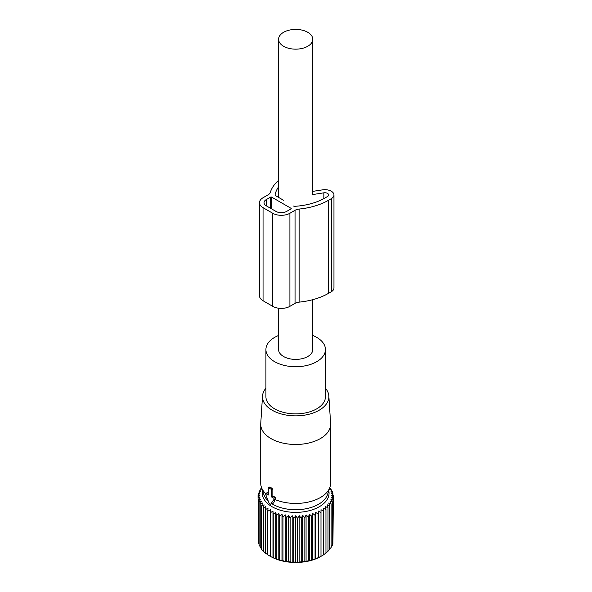 <?xml version="1.0" encoding="UTF-8"?>
<svg xmlns="http://www.w3.org/2000/svg" width="592" height="592" viewBox="0 0 592 592"><rect width="100%" height="100%" fill="white"/><g stroke="black" fill="none" stroke-linecap="round" stroke-linejoin="round"><path stroke-width="0.89" d="M270.818 503.962L274.074 499.33A0.762 0.437 -120 0 0 273.608 498.124L271.499 496.91L271.499 490.08A0.762 0.437 -120 0 0 270.966 489.155L268.812 487.912A0.762 0.437 -120 0 0 268.272 488.222L268.272 495.045L266.163 493.824A0.762 0.437 -120 0 0 265.697 494.49L268.96 502.889A1.517 0.881 -120 0 0 270.544 504.162A1.517 0.881 -120 0 0 270.818 503.962L273.578 503.037L275.11 499.574A34.958 20.18 -0 0 0 285.84 502.623A34.958 20.18 -0 0 0 330.01 487.083A34.958 20.18 -0 0 0 330.639 483.257L330.639 424.301A34.958 20.18 180 0 1 285.84 443.667A34.958 20.18 180 0 1 260.724 424.301A34.958 20.18 180 0 1 260.746 423.554L262.515 395.989A33.189 19.159 -0 0 0 286.336 415.081A33.189 19.159 -0 0 0 328.849 395.989A33.189 19.159 -0 0 0 325.445 388.219M278.58 335.472A29.763 17.183 -0 0 0 265.919 349.539A29.763 17.183 -0 0 0 287.305 366.026A29.763 17.183 -0 0 0 325.445 349.539A29.763 17.183 -0 0 0 312.783 335.472M265.919 349.539L265.919 396.699A29.763 17.183 -0 0 0 287.305 413.186A29.763 17.183 -0 0 0 325.445 396.699L325.445 349.539M265.919 388.219A33.189 19.159 -0 0 0 262.515 395.989M328.849 395.989L330.617 423.554A34.958 20.18 180 0 1 330.639 424.301M271.906 503.733A32.412 18.715 -0 0 0 286.558 508.972A32.412 18.715 -0 0 0 327.509 494.557L330.01 487.083M260.724 424.301L260.724 483.257A34.958 20.18 -0 0 0 261.353 487.083L263.854 494.557A32.412 18.715 -0 0 0 268.198 500.936M261.353 487.083A34.958 20.18 -0 0 0 265.823 493.75M270.544 504.162L273.578 503.037M275.11 499.574L275.776 498.753L274.969 497.065L272.845 496.133L272.845 489.54L272.061 488.296L269.908 487.053L269.219 487.445M268.272 493.365L266.999 492.677L265.741 493.824M271.499 496.91L272.845 496.133M278.58 308.203L278.58 349.539A17.101 9.872 -0 0 0 283.59 356.517A17.101 9.872 -0 0 0 302.223 358.656A17.101 9.872 -0 0 0 312.783 349.539L312.783 299.678M283.59 46.265A17.101 9.872 -0 0 0 302.223 48.403A17.101 9.872 -0 0 0 312.783 39.279A17.101 9.872 -0 0 0 307.773 32.301A17.101 9.872 -0 0 0 289.14 30.162A17.101 9.872 -0 0 0 278.58 39.279A17.101 9.872 -0 0 0 283.59 46.265M332.963 495.112L332.963 493.447L331.305 493.062L333.326 495.571L333.326 497.702L331.305 497.117L332.963 499.826L330.787 499.123L332.238 501.927L329.936 501.091L331.165 503.97L328.752 503L329.751 505.938L327.25 504.828L328.005 507.825L325.445 506.567L325.955 509.601L323.35 508.202L323.609 511.251L320.99 509.705L320.99 512.761L318.392 511.066L318.133 514.115L315.566 512.272L315.055 515.299L312.554 513.316L311.799 516.305L309.379 514.182L308.38 517.127L306.071 514.862L304.843 517.741L302.667 515.358L301.21 518.163L299.189 515.654L297.532 518.37L295.682 515.758L293.832 518.37L292.174 515.654L290.154 518.163L288.696 515.358L286.521 517.741L285.292 514.862L282.983 517.127L281.984 514.182L279.565 516.305L278.81 513.316L276.309 515.299L276.309 558.848L279.565 559.854L279.565 516.305M332.238 492.648L332.238 491.353L330.787 491.057L332.963 493.447M332.963 541.71L333.326 497.702L331.476 495.09L333.326 495.571M332.238 544.181L332.963 543.382L332.963 499.826M331.165 546.534L332.238 545.476L332.238 501.927M329.751 548.769L331.165 547.519L331.165 503.97M328.005 550.878L329.751 549.494L329.751 505.938M325.445 553.217L328.005 551.374L328.005 507.825M323.35 554.845L325.955 553.15L325.955 509.601M261.664 488.008L260.199 489.303L261.427 489.088L259.126 491.353L260.576 491.057L258.401 493.447L260.058 493.062L258.038 495.571L259.888 495.09L258.038 497.702L260.058 497.117L258.401 499.826L260.576 499.123L259.126 501.927L261.427 501.091L260.199 503.97L262.611 503L261.612 505.938L264.113 504.828L263.351 507.825L265.919 506.567L265.408 509.601L268.013 508.202L267.754 511.251L270.374 509.705L270.374 512.761L272.971 511.066L272.971 557.708L270.374 556.347A35.505 20.498 0 0 0 270.574 556.465A35.505 20.498 0 0 0 278.662 559.958A35.505 20.498 0 0 0 320.79 556.465A35.505 20.498 0 0 0 320.99 556.347L323.609 554.8L323.609 511.251M318.392 511.066L318.392 557.708L320.99 556.31L320.99 509.705M318.392 557.708L318.133 514.115M315.566 512.272L315.566 558.915L318.133 557.664M315.566 558.915L315.055 558.848L315.055 515.299M312.554 513.316L312.554 559.958L315.055 558.848M312.554 559.958L311.799 559.854L311.799 516.305M309.379 514.182L309.379 560.824L311.799 559.854M309.379 560.824L308.38 560.676L308.38 517.127M306.071 514.862L306.071 561.512L308.38 560.676M306.071 561.512L304.843 561.297L304.843 517.741M302.667 515.358L302.667 562L304.843 561.297M302.667 562L301.21 561.712L301.21 518.163M299.189 515.654L299.189 562.304L301.21 561.712M299.189 562.304L297.532 561.919L297.532 518.37M295.682 515.758L295.682 562.4L297.532 561.919M295.682 562.4L293.832 561.919L293.832 518.37M292.174 515.654L292.174 562.304L293.832 561.919M292.174 562.304L290.154 561.712L290.154 518.163M288.696 515.358L288.696 562L290.154 561.712M288.696 562L286.521 561.297L286.521 517.741M285.292 514.862L285.292 561.512L286.521 561.297M285.292 561.512L282.983 560.676L282.983 517.127M281.984 514.182L281.984 560.824L282.983 560.676M281.984 560.824L279.565 559.854M329.7 488.008L331.165 489.303L329.936 489.088L332.238 491.353M328.797 490.709A33.374 19.27 180 0 1 314.463 509.039A33.374 19.27 180 0 1 279.683 510.015A33.374 19.27 180 0 1 262.567 490.709M278.81 513.316L278.81 559.958M272.971 511.066L273.23 514.115L275.798 512.272L275.798 558.915L276.309 558.848M275.798 558.915L273.23 557.664L273.23 514.115M270.574 556.465L270.374 509.705M270.374 556.347L267.754 554.8L267.754 511.251M268.013 554.845L265.408 553.15L265.408 509.601M265.919 553.217L263.351 551.374L263.351 507.825M263.351 550.878L261.612 549.494L261.612 505.938M261.612 548.769L260.199 547.519L260.199 503.97M260.199 546.534L259.126 545.476L259.126 501.927M259.126 544.181L258.401 543.382L258.401 499.826M258.401 541.71L258.038 495.571M331.165 490.287L331.165 489.303M275.798 512.272L276.309 515.299M258.401 495.112L258.401 493.447M259.126 492.648L259.126 491.353M260.199 490.287L260.199 489.303M299.123 209.065A55.1 31.813 -0 0 0 328.604 200.222L331.291 198.668A9.117 5.269 -0 0 0 333.962 194.946L333.962 288.023A9.117 5.269 -0 0 1 331.291 291.745L328.604 293.299A55.1 31.813 -0 0 1 299.123 302.142L299.123 209.065A7.6 4.388 -0 0 0 295.053 210.286L289.91 213.253A12.158 7.023 -0 0 1 272.72 213.253L263.048 207.666A12.158 7.023 -0 0 1 259.481 202.701A12.158 7.023 -0 0 1 263.048 197.743L268.183 194.775A7.6 4.388 -0 0 0 270.3 192.422A55.1 31.813 -0 0 1 278.58 180.382M299.123 302.142A7.6 4.388 -0 0 0 295.053 303.363L289.91 306.33L289.91 213.253M283.59 200.296L275.502 195.626A1.517 0.881 -0 0 1 275.058 195.005A1.517 0.881 -0 0 1 275.065 194.916A49.78 28.742 -0 0 1 278.58 186.902M293.58 206.06A1.517 0.881 -0 0 0 294.809 206.312A49.78 28.742 -0 0 0 324.845 198.054L327.531 196.5A3.796 2.19 -0 0 0 328.641 194.946A3.796 2.19 -0 0 0 323.861 192.829L312.413 194.598M290.99 208.288L271.639 197.121A0.762 0.437 -0 0 0 270.566 197.121L266.267 199.6A7.6 4.388 -0 0 0 264.039 202.701A7.6 4.388 -0 0 0 266.267 205.809L275.939 211.388A7.6 4.388 -0 0 0 286.691 211.388L290.99 208.909A0.762 0.437 -0 0 0 290.99 208.288L290.99 208.909M312.783 191.364L322.485 189.862A9.117 5.269 -0 0 1 333.962 194.946M259.481 202.701L259.481 295.778A12.158 7.023 -0 0 0 263.048 300.743L272.72 306.33A12.158 7.023 -0 0 0 289.91 306.33M273.608 498.124L274.969 497.065M274.074 499.33L275.776 498.753M266.163 493.824L267.525 492.766M268.812 487.912L269.908 487.053M270.966 489.155L272.061 488.296M271.499 490.08L272.845 489.54M295.053 303.363L295.053 210.286M323.861 198.601L323.861 192.829M271.639 208.909L271.639 197.121M331.291 291.745L331.291 198.668M328.604 293.299L328.604 200.222M272.72 306.33L272.72 213.253M263.048 300.743L263.048 207.666M270.566 208.288L270.566 197.121M266.267 205.809L266.267 199.6M268.391 487.904L269.353 487.024M312.783 194.546L312.783 39.279M278.58 197.402L278.58 39.279"/></g></svg>
